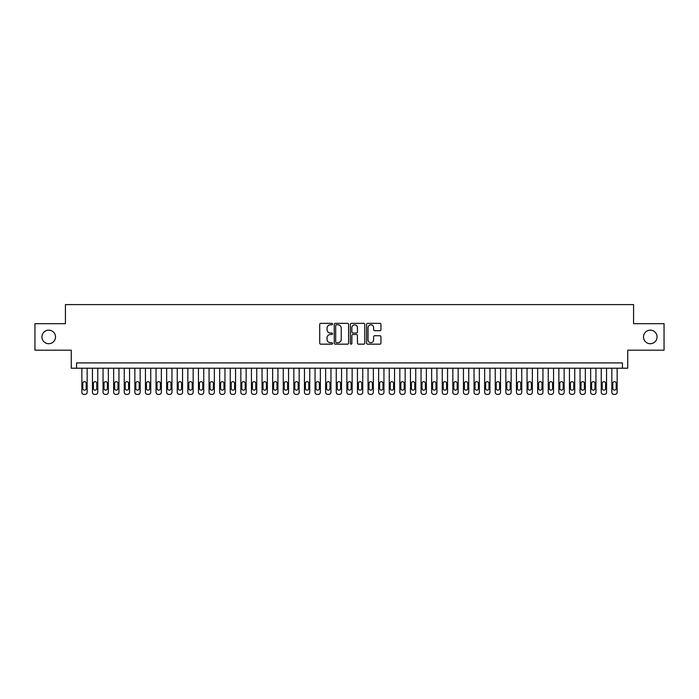 <?xml version="1.0" encoding="UTF-8"?>
<svg xmlns="http://www.w3.org/2000/svg" width="699" height="699" viewBox="0 0 699 699"><rect width="100%" height="100%" fill="white"/><g stroke="black" fill="none" stroke-linecap="round" stroke-linejoin="round"><path stroke-width="1.05" d="M332.541 324.083A0.725 0.725 0 0 0 331.815 323.357L320.754 323.357A1.04 1.04 0 0 0 319.714 324.397L319.714 343.122A1.04 1.04 0 0 0 320.754 344.161L331.815 344.161A0.725 0.725 0 0 0 332.541 343.436A0.725 0.725 0 0 0 331.815 342.711L330.382 342.711A3.329 3.329 0 0 1 327.053 339.382L327.053 337.818A3.329 3.329 0 0 1 330.382 334.489L331.815 334.489A0.725 0.725 0 0 0 332.541 333.755A0.725 0.725 0 0 0 331.815 333.03L330.382 333.03A3.329 3.329 0 0 1 327.053 329.701L327.053 328.137A3.329 3.329 0 0 1 330.382 324.808L331.815 324.808A0.725 0.725 0 0 0 332.541 324.083M643.491 336.935A6.78 6.78 0 0 0 650.271 343.725A6.78 6.78 0 0 0 657.051 336.935A6.78 6.78 0 0 0 650.271 330.155A6.78 6.78 0 0 0 643.491 336.935M41.949 336.935A6.78 6.78 0 0 0 48.729 343.725A6.78 6.78 0 0 0 55.509 336.935A6.78 6.78 0 0 0 48.729 330.155A6.78 6.78 0 0 0 41.949 336.935M379.906 330.688A1.04 1.04 0 0 0 380.946 329.648L380.946 324.397A1.04 1.04 0 0 0 379.906 323.357L367.63 323.357A1.04 1.04 0 0 0 366.591 324.397L366.591 343.122A1.04 1.04 0 0 0 367.63 344.161L379.906 344.161A1.04 1.04 0 0 0 380.946 343.122L380.946 336.778A1.04 1.04 0 0 0 379.906 335.738L374.655 335.738A1.04 1.04 0 0 0 373.616 336.778L373.616 339.924A2.787 2.787 0 0 1 370.828 342.711A2.787 2.787 0 0 1 368.05 339.924L368.05 327.595A2.787 2.787 0 0 1 370.828 324.808A2.787 2.787 0 0 1 373.616 327.595L373.616 329.648A1.04 1.04 0 0 0 374.655 330.688L379.906 330.688M622.442 368.207L627.746 368.207L627.746 350.19L664.05 350.19L664.05 323.689L633.574 323.689L633.574 304.607L65.426 304.607L65.426 323.689L34.95 323.689L34.95 350.19L71.254 350.19L71.254 368.207L622.442 368.207L622.442 362.912L76.558 362.912L76.558 368.207M348.591 324.397A1.04 1.04 0 0 0 347.552 323.357L335.275 323.357A1.04 1.04 0 0 0 334.236 324.397L334.236 343.122A1.04 1.04 0 0 0 335.275 344.161L347.552 344.161A1.04 1.04 0 0 0 348.591 343.122L348.591 324.397M351.448 323.357L363.725 323.357A1.04 1.04 0 0 1 364.764 324.397L364.764 343.122A1.04 1.04 0 0 1 363.725 344.161L358.473 344.161A1.04 1.04 0 0 1 357.434 343.122L357.434 335.529A1.04 1.04 0 0 0 356.394 334.489L352.908 334.489A1.04 1.04 0 0 0 351.868 335.529L351.868 343.436A0.725 0.725 0 0 1 351.143 344.161A0.725 0.725 0 0 1 350.409 343.436L350.409 324.397A1.04 1.04 0 0 1 351.448 323.357M336.42 324.808A0.725 0.725 0 0 0 335.686 325.542L335.686 341.977A0.725 0.725 0 0 0 336.42 342.711L337.923 342.711A3.329 3.329 0 0 0 341.252 339.382L341.252 328.137A3.329 3.329 0 0 0 337.923 324.808L336.42 324.808M357.434 327.648A2.787 2.787 0 0 0 354.646 324.86A2.787 2.787 0 0 0 351.868 327.648L351.868 331.99A1.04 1.04 0 0 0 352.908 333.03L356.394 333.03A1.04 1.04 0 0 0 357.434 331.99L357.434 327.648M87.157 368.207L87.157 392.27A2.123 2.123 0 0 1 85.033 394.393L83.976 394.393A2.123 2.123 0 0 1 81.853 392.27L81.853 368.207M86.204 388.452L86.204 383.367A1.695 1.695 0 0 0 84.5 381.671A1.695 1.695 0 0 0 82.805 383.367L82.805 388.452A1.695 1.695 0 0 0 84.5 390.147A1.695 1.695 0 0 0 86.204 388.452M97.755 368.207L97.755 392.27A2.123 2.123 0 0 1 95.632 394.393L94.575 394.393A2.123 2.123 0 0 1 92.451 392.27L92.451 368.207M96.803 388.452L96.803 383.367A1.695 1.695 0 0 0 95.108 381.671A1.695 1.695 0 0 0 93.404 383.367L93.404 388.452A1.695 1.695 0 0 0 95.108 390.147A1.695 1.695 0 0 0 96.803 388.452M108.354 368.207L108.354 392.27A2.123 2.123 0 0 1 106.231 394.393L105.173 394.393A2.123 2.123 0 0 1 103.05 392.27L103.05 368.207M107.401 388.452L107.401 383.367A1.695 1.695 0 0 0 105.706 381.671A1.695 1.695 0 0 0 104.011 383.367L104.011 388.452A1.695 1.695 0 0 0 105.706 390.147A1.695 1.695 0 0 0 107.401 388.452M118.952 368.207L118.952 392.27A2.123 2.123 0 0 1 116.838 394.393L115.772 394.393A2.123 2.123 0 0 1 113.657 392.27L113.657 368.207M118 388.452L118 383.367A1.695 1.695 0 0 0 116.305 381.671A1.695 1.695 0 0 0 114.61 383.367L114.61 388.452A1.695 1.695 0 0 0 116.305 390.147A1.695 1.695 0 0 0 118 388.452M129.551 368.207L129.551 392.27A2.123 2.123 0 0 1 127.436 394.393L126.37 394.393A2.123 2.123 0 0 1 124.256 392.27L124.256 368.207M128.599 388.452L128.599 383.367A1.695 1.695 0 0 0 126.903 381.671A1.695 1.695 0 0 0 125.208 383.367L125.208 388.452A1.695 1.695 0 0 0 126.903 390.147A1.695 1.695 0 0 0 128.599 388.452M140.15 368.207L140.15 392.27A2.123 2.123 0 0 1 138.035 394.393L136.969 394.393A2.123 2.123 0 0 1 134.855 392.27L134.855 368.207M139.197 388.452L139.197 383.367A1.695 1.695 0 0 0 137.502 381.671A1.695 1.695 0 0 0 135.807 383.367L135.807 388.452A1.695 1.695 0 0 0 137.502 390.147A1.695 1.695 0 0 0 139.197 388.452M150.757 368.207L150.757 392.27A2.123 2.123 0 0 1 148.634 394.393L147.576 394.393A2.123 2.123 0 0 1 145.453 392.27L145.453 368.207M149.796 388.452L149.796 383.367A1.695 1.695 0 0 0 148.101 381.671A1.695 1.695 0 0 0 146.406 383.367L146.406 388.452A1.695 1.695 0 0 0 148.101 390.147A1.695 1.695 0 0 0 149.796 388.452M161.355 368.207L161.355 392.27A2.123 2.123 0 0 1 159.232 394.393L158.175 394.393A2.123 2.123 0 0 1 156.052 392.27L156.052 368.207M160.403 388.452L160.403 383.367A1.695 1.695 0 0 0 158.699 381.671A1.695 1.695 0 0 0 157.004 383.367L157.004 388.452A1.695 1.695 0 0 0 158.699 390.147A1.695 1.695 0 0 0 160.403 388.452M171.954 368.207L171.954 392.27A2.123 2.123 0 0 1 169.831 394.393L168.774 394.393A2.123 2.123 0 0 1 166.65 392.27L166.65 368.207M171.002 388.452L171.002 383.367A1.695 1.695 0 0 0 169.307 381.671A1.695 1.695 0 0 0 167.603 383.367L167.603 388.452A1.695 1.695 0 0 0 169.307 390.147A1.695 1.695 0 0 0 171.002 388.452M182.553 368.207L182.553 392.27A2.123 2.123 0 0 1 180.429 394.393L179.372 394.393A2.123 2.123 0 0 1 177.249 392.27L177.249 368.207M181.6 388.452L181.6 383.367A1.695 1.695 0 0 0 179.905 381.671A1.695 1.695 0 0 0 178.21 383.367L178.21 388.452A1.695 1.695 0 0 0 179.905 390.147A1.695 1.695 0 0 0 181.6 388.452M193.151 368.207L193.151 392.27A2.123 2.123 0 0 1 191.037 394.393L189.971 394.393A2.123 2.123 0 0 1 187.856 392.27L187.856 368.207M192.199 388.452L192.199 383.367A1.695 1.695 0 0 0 190.504 381.671A1.695 1.695 0 0 0 188.809 383.367L188.809 388.452A1.695 1.695 0 0 0 190.504 390.147A1.695 1.695 0 0 0 192.199 388.452M203.75 368.207L203.75 392.27A2.123 2.123 0 0 1 201.635 394.393L200.569 394.393A2.123 2.123 0 0 1 198.455 392.27L198.455 368.207M202.797 388.452L202.797 383.367A1.695 1.695 0 0 0 201.102 381.671A1.695 1.695 0 0 0 199.407 383.367L199.407 388.452A1.695 1.695 0 0 0 201.102 390.147A1.695 1.695 0 0 0 202.797 388.452M214.348 368.207L214.348 392.27A2.123 2.123 0 0 1 212.234 394.393L211.168 394.393A2.123 2.123 0 0 1 209.053 392.27L209.053 368.207M213.396 388.452L213.396 383.367A1.695 1.695 0 0 0 211.701 381.671A1.695 1.695 0 0 0 210.006 383.367L210.006 388.452A1.695 1.695 0 0 0 211.701 390.147A1.695 1.695 0 0 0 213.396 388.452M224.956 368.207L224.956 392.27A2.123 2.123 0 0 1 222.832 394.393L221.775 394.393A2.123 2.123 0 0 1 219.652 392.27L219.652 368.207M223.995 388.452L223.995 383.367A1.695 1.695 0 0 0 222.299 381.671A1.695 1.695 0 0 0 220.604 383.367L220.604 388.452A1.695 1.695 0 0 0 222.299 390.147A1.695 1.695 0 0 0 223.995 388.452M235.554 368.207L235.554 392.27A2.123 2.123 0 0 1 233.431 394.393L232.374 394.393A2.123 2.123 0 0 1 230.251 392.27L230.251 368.207M234.602 388.452L234.602 383.367A1.695 1.695 0 0 0 232.898 381.671A1.695 1.695 0 0 0 231.203 383.367L231.203 388.452A1.695 1.695 0 0 0 232.898 390.147A1.695 1.695 0 0 0 234.602 388.452M246.153 368.207L246.153 392.27A2.123 2.123 0 0 1 244.03 394.393L242.972 394.393A2.123 2.123 0 0 1 240.849 392.27L240.849 368.207M245.2 388.452L245.2 383.367A1.695 1.695 0 0 0 243.505 381.671A1.695 1.695 0 0 0 241.802 383.367L241.802 388.452A1.695 1.695 0 0 0 243.505 390.147A1.695 1.695 0 0 0 245.2 388.452M256.751 368.207L256.751 392.27A2.123 2.123 0 0 1 254.628 394.393L253.571 394.393A2.123 2.123 0 0 1 251.448 392.27L251.448 368.207M255.799 388.452L255.799 383.367A1.695 1.695 0 0 0 254.104 381.671A1.695 1.695 0 0 0 252.409 383.367L252.409 388.452A1.695 1.695 0 0 0 254.104 390.147A1.695 1.695 0 0 0 255.799 388.452M267.35 368.207L267.35 392.27A2.123 2.123 0 0 1 265.236 394.393L264.17 394.393A2.123 2.123 0 0 1 262.055 392.27L262.055 368.207M266.398 388.452L266.398 383.367A1.695 1.695 0 0 0 264.703 381.671A1.695 1.695 0 0 0 263.007 383.367L263.007 388.452A1.695 1.695 0 0 0 264.703 390.147A1.695 1.695 0 0 0 266.398 388.452M277.949 368.207L277.949 392.27A2.123 2.123 0 0 1 275.834 394.393L274.768 394.393A2.123 2.123 0 0 1 272.654 392.27L272.654 368.207M276.996 388.452L276.996 383.367A1.695 1.695 0 0 0 275.301 381.671A1.695 1.695 0 0 0 273.606 383.367L273.606 388.452A1.695 1.695 0 0 0 275.301 390.147A1.695 1.695 0 0 0 276.996 388.452M288.547 368.207L288.547 392.27A2.123 2.123 0 0 1 286.433 394.393L285.367 394.393A2.123 2.123 0 0 1 283.252 392.27L283.252 368.207M287.595 388.452L287.595 383.367A1.695 1.695 0 0 0 285.9 381.671A1.695 1.695 0 0 0 284.205 383.367L284.205 388.452A1.695 1.695 0 0 0 285.9 390.147A1.695 1.695 0 0 0 287.595 388.452M299.155 368.207L299.155 392.27A2.123 2.123 0 0 1 297.031 394.393L295.974 394.393A2.123 2.123 0 0 1 293.851 392.27L293.851 368.207M298.193 388.452L298.193 383.367A1.695 1.695 0 0 0 296.498 381.671A1.695 1.695 0 0 0 294.803 383.367L294.803 388.452A1.695 1.695 0 0 0 296.498 390.147A1.695 1.695 0 0 0 298.193 388.452M309.753 368.207L309.753 392.27A2.123 2.123 0 0 1 307.63 394.393L306.573 394.393A2.123 2.123 0 0 1 304.449 392.27L304.449 368.207M308.801 388.452L308.801 383.367A1.695 1.695 0 0 0 307.097 381.671A1.695 1.695 0 0 0 305.402 383.367L305.402 388.452A1.695 1.695 0 0 0 307.097 390.147A1.695 1.695 0 0 0 308.801 388.452M320.352 368.207L320.352 392.27A2.123 2.123 0 0 1 318.228 394.393L317.171 394.393A2.123 2.123 0 0 1 315.048 392.27L315.048 368.207M319.399 388.452L319.399 383.367A1.695 1.695 0 0 0 317.704 381.671A1.695 1.695 0 0 0 316 383.367L316 388.452A1.695 1.695 0 0 0 317.704 390.147A1.695 1.695 0 0 0 319.399 388.452M330.95 368.207L330.95 392.27A2.123 2.123 0 0 1 328.827 394.393L327.77 394.393A2.123 2.123 0 0 1 325.647 392.27L325.647 368.207M329.998 388.452L329.998 383.367A1.695 1.695 0 0 0 328.303 381.671A1.695 1.695 0 0 0 326.608 383.367L326.608 388.452A1.695 1.695 0 0 0 328.303 390.147A1.695 1.695 0 0 0 329.998 388.452M341.549 368.207L341.549 392.27A2.123 2.123 0 0 1 339.434 394.393L338.368 394.393A2.123 2.123 0 0 1 336.254 392.27L336.254 368.207M340.596 388.452L340.596 383.367A1.695 1.695 0 0 0 338.901 381.671A1.695 1.695 0 0 0 337.206 383.367L337.206 388.452A1.695 1.695 0 0 0 338.901 390.147A1.695 1.695 0 0 0 340.596 388.452M352.147 368.207L352.147 392.27A2.123 2.123 0 0 1 350.033 394.393L348.967 394.393A2.123 2.123 0 0 1 346.853 392.27L346.853 368.207M351.195 388.452L351.195 383.367A1.695 1.695 0 0 0 349.5 381.671A1.695 1.695 0 0 0 347.805 383.367L347.805 388.452A1.695 1.695 0 0 0 349.5 390.147A1.695 1.695 0 0 0 351.195 388.452M362.746 368.207L362.746 392.27A2.123 2.123 0 0 1 360.632 394.393L359.566 394.393A2.123 2.123 0 0 1 357.451 392.27L357.451 368.207M361.794 388.452L361.794 383.367A1.695 1.695 0 0 0 360.099 381.671A1.695 1.695 0 0 0 358.404 383.367L358.404 388.452A1.695 1.695 0 0 0 360.099 390.147A1.695 1.695 0 0 0 361.794 388.452M373.353 368.207L373.353 392.27A2.123 2.123 0 0 1 371.23 394.393L370.173 394.393A2.123 2.123 0 0 1 368.05 392.27L368.05 368.207M372.392 388.452L372.392 383.367A1.695 1.695 0 0 0 370.697 381.671A1.695 1.695 0 0 0 369.002 383.367L369.002 388.452A1.695 1.695 0 0 0 370.697 390.147A1.695 1.695 0 0 0 372.392 388.452M383.952 368.207L383.952 392.27A2.123 2.123 0 0 1 381.829 394.393L380.772 394.393A2.123 2.123 0 0 1 378.648 392.27L378.648 368.207M383 388.452L383 383.367A1.695 1.695 0 0 0 381.296 381.671A1.695 1.695 0 0 0 379.601 383.367L379.601 388.452A1.695 1.695 0 0 0 381.296 390.147A1.695 1.695 0 0 0 383 388.452M394.551 368.207L394.551 392.27A2.123 2.123 0 0 1 392.427 394.393L391.37 394.393A2.123 2.123 0 0 1 389.247 392.27L389.247 368.207M393.598 388.452L393.598 383.367A1.695 1.695 0 0 0 391.903 381.671A1.695 1.695 0 0 0 390.199 383.367L390.199 388.452A1.695 1.695 0 0 0 391.903 390.147A1.695 1.695 0 0 0 393.598 388.452M405.149 368.207L405.149 392.27A2.123 2.123 0 0 1 403.026 394.393L401.969 394.393A2.123 2.123 0 0 1 399.845 392.27L399.845 368.207M404.197 388.452L404.197 383.367A1.695 1.695 0 0 0 402.502 381.671A1.695 1.695 0 0 0 400.807 383.367L400.807 388.452A1.695 1.695 0 0 0 402.502 390.147A1.695 1.695 0 0 0 404.197 388.452M415.748 368.207L415.748 392.27A2.123 2.123 0 0 1 413.633 394.393L412.567 394.393A2.123 2.123 0 0 1 410.453 392.27L410.453 368.207M414.795 388.452L414.795 383.367A1.695 1.695 0 0 0 413.1 381.671A1.695 1.695 0 0 0 411.405 383.367L411.405 388.452A1.695 1.695 0 0 0 413.1 390.147A1.695 1.695 0 0 0 414.795 388.452M426.346 368.207L426.346 392.27A2.123 2.123 0 0 1 424.232 394.393L423.166 394.393A2.123 2.123 0 0 1 421.051 392.27L421.051 368.207M425.394 388.452L425.394 383.367A1.695 1.695 0 0 0 423.699 381.671A1.695 1.695 0 0 0 422.004 383.367L422.004 388.452A1.695 1.695 0 0 0 423.699 390.147A1.695 1.695 0 0 0 425.394 388.452M436.945 368.207L436.945 392.27A2.123 2.123 0 0 1 434.83 394.393L433.764 394.393A2.123 2.123 0 0 1 431.65 392.27L431.65 368.207M435.993 388.452L435.993 383.367A1.695 1.695 0 0 0 434.297 381.671A1.695 1.695 0 0 0 432.602 383.367L432.602 388.452A1.695 1.695 0 0 0 434.297 390.147A1.695 1.695 0 0 0 435.993 388.452M447.552 368.207L447.552 392.27A2.123 2.123 0 0 1 445.429 394.393L444.372 394.393A2.123 2.123 0 0 1 442.249 392.27L442.249 368.207M446.591 388.452L446.591 383.367A1.695 1.695 0 0 0 444.896 381.671A1.695 1.695 0 0 0 443.201 383.367L443.201 388.452A1.695 1.695 0 0 0 444.896 390.147A1.695 1.695 0 0 0 446.591 388.452M458.151 368.207L458.151 392.27A2.123 2.123 0 0 1 456.028 394.393L454.97 394.393A2.123 2.123 0 0 1 452.847 392.27L452.847 368.207M457.198 388.452L457.198 383.367A1.695 1.695 0 0 0 455.495 381.671A1.695 1.695 0 0 0 453.8 383.367L453.8 388.452A1.695 1.695 0 0 0 455.495 390.147A1.695 1.695 0 0 0 457.198 388.452M468.749 368.207L468.749 392.27A2.123 2.123 0 0 1 466.626 394.393L465.569 394.393A2.123 2.123 0 0 1 463.446 392.27L463.446 368.207M467.797 388.452L467.797 383.367A1.695 1.695 0 0 0 466.102 381.671A1.695 1.695 0 0 0 464.398 383.367L464.398 388.452A1.695 1.695 0 0 0 466.102 390.147A1.695 1.695 0 0 0 467.797 388.452M479.348 368.207L479.348 392.27A2.123 2.123 0 0 1 477.225 394.393L476.168 394.393A2.123 2.123 0 0 1 474.044 392.27L474.044 368.207M478.396 388.452L478.396 383.367A1.695 1.695 0 0 0 476.701 381.671A1.695 1.695 0 0 0 475.005 383.367L475.005 388.452A1.695 1.695 0 0 0 476.701 390.147A1.695 1.695 0 0 0 478.396 388.452M489.947 368.207L489.947 392.27A2.123 2.123 0 0 1 487.832 394.393L486.766 394.393A2.123 2.123 0 0 1 484.652 392.27L484.652 368.207M488.994 388.452L488.994 383.367A1.695 1.695 0 0 0 487.299 381.671A1.695 1.695 0 0 0 485.604 383.367L485.604 388.452A1.695 1.695 0 0 0 487.299 390.147A1.695 1.695 0 0 0 488.994 388.452M500.545 368.207L500.545 392.27A2.123 2.123 0 0 1 498.431 394.393L497.365 394.393A2.123 2.123 0 0 1 495.25 392.27L495.25 368.207M499.593 388.452L499.593 383.367A1.695 1.695 0 0 0 497.898 381.671A1.695 1.695 0 0 0 496.203 383.367L496.203 388.452A1.695 1.695 0 0 0 497.898 390.147A1.695 1.695 0 0 0 499.593 388.452M511.144 368.207L511.144 392.27A2.123 2.123 0 0 1 509.029 394.393L507.963 394.393A2.123 2.123 0 0 1 505.849 392.27L505.849 368.207M510.191 388.452L510.191 383.367A1.695 1.695 0 0 0 508.496 381.671A1.695 1.695 0 0 0 506.801 383.367L506.801 388.452A1.695 1.695 0 0 0 508.496 390.147A1.695 1.695 0 0 0 510.191 388.452M521.751 368.207L521.751 392.27A2.123 2.123 0 0 1 519.628 394.393L518.571 394.393A2.123 2.123 0 0 1 516.447 392.27L516.447 368.207M520.79 388.452L520.79 383.367A1.695 1.695 0 0 0 519.095 381.671A1.695 1.695 0 0 0 517.4 383.367L517.4 388.452A1.695 1.695 0 0 0 519.095 390.147A1.695 1.695 0 0 0 520.79 388.452M532.35 368.207L532.35 392.27A2.123 2.123 0 0 1 530.226 394.393L529.169 394.393A2.123 2.123 0 0 1 527.046 392.27L527.046 368.207M531.397 388.452L531.397 383.367A1.695 1.695 0 0 0 529.693 381.671A1.695 1.695 0 0 0 527.998 383.367L527.998 388.452A1.695 1.695 0 0 0 529.693 390.147A1.695 1.695 0 0 0 531.397 388.452M542.948 368.207L542.948 392.27A2.123 2.123 0 0 1 540.825 394.393L539.768 394.393A2.123 2.123 0 0 1 537.645 392.27L537.645 368.207M541.996 388.452L541.996 383.367A1.695 1.695 0 0 0 540.301 381.671A1.695 1.695 0 0 0 538.597 383.367L538.597 388.452A1.695 1.695 0 0 0 540.301 390.147A1.695 1.695 0 0 0 541.996 388.452M553.547 368.207L553.547 392.27A2.123 2.123 0 0 1 551.424 394.393L550.366 394.393A2.123 2.123 0 0 1 548.243 392.27L548.243 368.207M552.594 388.452L552.594 383.367A1.695 1.695 0 0 0 550.899 381.671A1.695 1.695 0 0 0 549.204 383.367L549.204 388.452A1.695 1.695 0 0 0 550.899 390.147A1.695 1.695 0 0 0 552.594 388.452M564.145 368.207L564.145 392.27A2.123 2.123 0 0 1 562.031 394.393L560.965 394.393A2.123 2.123 0 0 1 558.851 392.27L558.851 368.207M563.193 388.452L563.193 383.367A1.695 1.695 0 0 0 561.498 381.671A1.695 1.695 0 0 0 559.803 383.367L559.803 388.452A1.695 1.695 0 0 0 561.498 390.147A1.695 1.695 0 0 0 563.193 388.452M574.744 368.207L574.744 392.27A2.123 2.123 0 0 1 572.63 394.393L571.564 394.393A2.123 2.123 0 0 1 569.449 392.27L569.449 368.207M573.792 388.452L573.792 383.367A1.695 1.695 0 0 0 572.097 381.671A1.695 1.695 0 0 0 570.401 383.367L570.401 388.452A1.695 1.695 0 0 0 572.097 390.147A1.695 1.695 0 0 0 573.792 388.452M585.343 368.207L585.343 392.27A2.123 2.123 0 0 1 583.228 394.393L582.162 394.393A2.123 2.123 0 0 1 580.048 392.27L580.048 368.207M584.39 388.452L584.39 383.367A1.695 1.695 0 0 0 582.695 381.671A1.695 1.695 0 0 0 581 383.367L581 388.452A1.695 1.695 0 0 0 582.695 390.147A1.695 1.695 0 0 0 584.39 388.452M595.95 368.207L595.95 392.27A2.123 2.123 0 0 1 593.827 394.393L592.769 394.393A2.123 2.123 0 0 1 590.646 392.27L590.646 368.207M594.989 388.452L594.989 383.367A1.695 1.695 0 0 0 593.294 381.671A1.695 1.695 0 0 0 591.599 383.367L591.599 388.452A1.695 1.695 0 0 0 593.294 390.147A1.695 1.695 0 0 0 594.989 388.452M606.549 368.207L606.549 392.27A2.123 2.123 0 0 1 604.425 394.393L603.368 394.393A2.123 2.123 0 0 1 601.245 392.27L601.245 368.207M605.596 388.452L605.596 383.367A1.695 1.695 0 0 0 603.892 381.671A1.695 1.695 0 0 0 602.197 383.367L602.197 388.452A1.695 1.695 0 0 0 603.892 390.147A1.695 1.695 0 0 0 605.596 388.452M617.147 368.207L617.147 392.27A2.123 2.123 0 0 1 615.024 394.393L613.967 394.393A2.123 2.123 0 0 1 611.843 392.27L611.843 368.207M616.195 388.452L616.195 383.367A1.695 1.695 0 0 0 614.5 381.671A1.695 1.695 0 0 0 612.796 383.367L612.796 388.452A1.695 1.695 0 0 0 614.5 390.147A1.695 1.695 0 0 0 616.195 388.452"/></g></svg>
